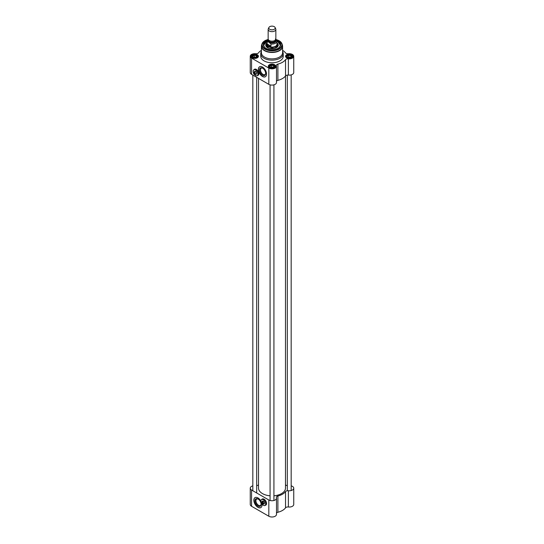 <?xml version="1.0" encoding="UTF-8"?>
<svg xmlns="http://www.w3.org/2000/svg" width="544" height="544" viewBox="0 0 544 544"><rect width="100%" height="100%" fill="white"/><g stroke="black" fill="none" stroke-linecap="round" stroke-linejoin="round"><path stroke-width="0.82" d="M270.076 495.795A13.484 7.786 180 0 1 262.466 493.592L262.466 493.592A13.484 7.786 180 0 1 258.516 488.09L258.516 78.384M285.484 76.017L285.484 488.09A13.484 7.786 180 0 1 281.534 493.592A13.484 7.786 180 0 1 273.924 495.795M262.514 493.619A13.355 7.711 0 0 0 262.555 493.646A13.355 7.711 0 0 0 270.076 495.822M273.924 495.822A13.355 7.711 0 0 0 281.445 493.646A13.355 7.711 0 0 0 281.486 493.619M291.176 485.853A4.495 2.598 180 0 1 293.746 488.192A4.495 2.598 180 0 1 288.381 490.742A2.57 1.482 0 0 0 285.532 491.606A14.763 8.527 180 0 1 277.902 496.012A2.57 1.482 0 0 0 276.359 497.366A2.57 1.482 0 0 0 276.406 497.651A4.495 2.598 180 0 1 276.495 498.154A4.495 2.598 180 0 1 273.72 500.548A4.495 2.598 180 0 1 268.824 499.99L268.824 516.236A4.495 2.598 0 0 0 273.72 516.8A4.495 2.598 0 0 0 276.495 514.406L276.495 498.154M285.532 491.606L285.532 507.851A14.763 8.527 180 0 1 277.902 512.258L277.902 496.012M285.484 484.718A14.763 8.527 180 0 1 285.532 484.786A2.57 1.482 0 0 0 287.32 485.642M256.68 485.642A2.57 1.482 0 0 0 258.468 484.786A14.763 8.527 180 0 1 258.516 484.718M268.824 499.99L251.573 490.028A4.495 2.598 180 0 1 250.254 488.192L250.254 504.444A4.495 2.598 0 0 0 251.573 506.28L268.824 516.236M261.936 503.989A5.78 3.339 60 0 1 260.814 507.613A5.78 3.339 60 0 1 255.041 504.274A5.78 3.339 60 0 1 255.041 497.604A5.78 3.339 60 0 1 257.931 497.889A5.78 3.339 60 0 1 260.902 501.092A3.434 1.986 -120 0 0 260.902 501.106A3.434 1.986 -120 0 1 261.61 499.501A3.434 1.986 -120 0 1 265.05 501.486A3.434 1.986 -120 0 1 265.05 505.451A3.434 1.986 -120 0 1 263.33 505.281L263.33 505.281A3.434 1.986 -120 0 1 263.31 505.267M261.929 499.324A3.529 2.04 60 0 1 262.29 499.004A3.529 2.04 60 0 1 265.01 499.95A3.529 2.04 60 0 1 266.553 503.499A3.529 2.04 60 0 1 265.819 505.118A3.529 2.04 60 0 1 265.363 505.267M265.887 505.077A3.529 2.04 60 0 1 265.499 505.192M250.254 488.192A4.495 2.598 180 0 1 252.824 485.853M276.495 513.148A2.57 1.482 180 0 1 277.902 512.258M285.532 507.851A2.57 1.482 180 0 1 288.381 506.988A4.495 2.598 0 0 0 293.746 504.444L293.746 488.192M255.109 497.57A5.78 3.339 -120 0 0 255.177 504.2A5.78 3.339 -120 0 0 260.882 507.572M261.106 504.016A3.672 2.122 60 0 1 260.352 505.451A3.672 2.122 60 0 1 256.68 503.329A3.672 2.122 60 0 1 256.68 499.086A3.672 2.122 60 0 1 258.298 499.154M258.067 499.004A4.318 2.489 -120 0 0 255.014 500.772A4.318 2.489 -120 0 0 258.067 506.056A4.318 2.489 -120 0 0 261.113 504.295A4.318 2.489 -120 0 0 258.067 499.004L258.516 499.27M262.602 504.145A1.251 0.721 60 0 0 263.262 503.54A1.251 0.721 60 0 0 262.602 502.173L262.698 504.206A1.38 0.796 -120 0 0 263.16 504.172A1.38 0.796 -120 0 0 263.405 503.214A1.38 0.796 -120 0 0 262.698 502.01L262.602 501.541A1.38 0.796 60 0 1 263.058 501.799L262.698 502.01M262.602 503.73L262.147 503.887L262.242 501.752A1.38 0.796 -120 0 0 261.78 501.779A1.38 0.796 -120 0 0 261.494 502.411A1.38 0.796 -120 0 0 261.494 502.466M262.242 501.752L262.602 501.541M262.147 503.887A1.251 0.721 60 0 1 261.494 502.52A1.251 0.721 60 0 1 262.147 501.908M263.282 505.254L263.282 505.254A3.373 1.945 60 0 1 260.902 501.126A3.373 1.945 60 0 1 263.282 499.752A3.373 1.945 60 0 1 265.669 503.88A3.373 1.945 60 0 1 263.282 505.254M261.61 499.501L262.432 499.032A3.434 1.986 60 0 1 263.548 498.943M266.499 504.057A3.434 1.986 60 0 1 265.866 504.982L265.05 505.451M263.534 503.955A1.639 0.945 -120 0 0 264.445 503.173A1.639 0.945 -120 0 0 263.282 501.167A1.639 0.945 -120 0 0 262.154 501.561M262.521 501.35A1.442 0.836 60 0 1 262.698 501.174A1.442 0.836 60 0 1 263.357 501.214M264.438 503.091A1.442 0.836 60 0 1 264.146 503.676A1.442 0.836 60 0 1 263.901 503.744M268.899 27.506L268.28 28.852A3.849 2.224 0 0 0 268.151 29.424L268.151 38.95A3.849 2.224 0 0 0 269.273 40.521A3.849 2.224 0 0 0 273.476 41.004A3.849 2.224 0 0 0 275.849 38.95L275.849 29.424A3.849 2.224 0 0 0 275.72 28.852L275.101 27.506A3.21 1.856 0 0 0 272 26.132A3.21 1.856 0 0 0 268.899 27.506A3.21 1.856 0 0 0 269.729 29.294A3.21 1.856 0 0 0 273.605 29.587A3.21 1.856 0 0 0 275.101 27.506M268.682 42.058L270.966 44.003L270.966 46.152L268.484 46.029L267.131 43.942L267.131 41.793L268.682 42.058A4.202 2.428 180 0 1 268.253 39.46M276.869 40.596L276.978 41.194A4.978 2.87 0 0 0 276.869 40.596L275.318 39.073M270.966 46.152L267.131 43.942M268.158 39.127L267.022 41.194L267.022 44.234A4.978 2.87 0 0 0 268.484 46.26A4.978 2.87 0 0 0 273.904 46.886A4.978 2.87 0 0 0 276.978 44.234L276.978 41.194A4.978 2.87 0 0 1 270.966 44.003M267.022 43.724A5.134 2.965 0 0 0 266.866 44.458A5.134 2.965 0 0 0 268.369 46.553A5.134 2.965 0 0 0 273.965 47.199A5.134 2.965 0 0 0 277.134 44.458A5.134 2.965 0 0 0 276.978 43.724M268.151 29.424A3.849 2.224 0 0 0 269.273 30.994A3.849 2.224 0 0 0 273.476 31.477A3.849 2.224 0 0 0 275.849 29.424M261.48 45.655A10.594 6.113 0 0 0 261.406 46.362L261.406 52.761A10.594 6.113 0 0 0 264.513 57.086A10.594 6.113 0 0 0 276.053 58.412A10.594 6.113 0 0 0 282.594 52.761L282.594 46.362A10.594 6.113 0 0 0 282.52 45.655M267.097 40.63A8.663 5.005 0 0 0 265.873 48.294A8.663 5.005 0 0 0 278.127 48.294A8.663 5.005 0 0 0 276.903 40.63M254.803 71.597A1.442 0.836 60 0 1 254.98 71.42A1.442 0.836 60 0 1 255.639 71.454M256.72 73.331A1.442 0.836 60 0 1 256.428 73.916A1.442 0.836 60 0 1 256.183 73.984M255.816 74.195A1.639 0.945 -120 0 0 256.727 73.413A1.639 0.945 -120 0 0 255.564 71.407A1.639 0.945 -120 0 0 254.436 71.808M254.572 74.154L254.123 74.31A1.251 0.721 60 0 1 253.463 72.937A1.251 0.721 60 0 1 254.123 72.332L254.211 72.168A1.38 0.796 -120 0 0 253.749 72.202A1.38 0.796 -120 0 0 253.463 72.835A3.373 1.945 60 0 1 253.184 71.373A3.373 1.945 60 0 1 255.564 69.992A3.373 1.945 60 0 1 257.951 74.12A3.373 1.945 60 0 1 255.564 75.5L255.564 75.5A3.373 1.945 60 0 1 254.286 74.324M255.564 75.5L255.564 75.5A3.434 1.986 -120 0 0 255.612 75.528A3.434 1.986 -120 0 0 257.332 75.698A3.434 1.986 -120 0 0 257.332 71.726A3.434 1.986 -120 0 0 253.898 69.748L254.714 69.272A3.434 1.986 60 0 1 255.83 69.183M258.781 74.297A3.434 1.986 60 0 1 258.148 75.222L257.332 75.698M253.898 69.748A3.434 1.986 -120 0 0 253.184 71.318A3.434 1.986 -120 0 0 253.184 71.346L253.184 71.373M254.667 72.434L254.572 72.597A1.251 0.721 60 0 1 255.231 73.964A1.251 0.721 60 0 1 254.572 74.569L254.667 74.623A1.38 0.796 -120 0 0 255.129 74.596A1.38 0.796 -120 0 0 255.381 73.637A1.38 0.796 -120 0 0 254.667 72.434L255.027 72.223A1.38 0.796 60 0 0 254.572 71.964L254.572 74.569M254.123 74.31L254.123 72.332M254.211 72.168L254.572 71.964M265.989 48.362A8.344 4.821 180 0 1 263.656 45.016A8.344 4.821 180 0 1 267.022 41.154M276.978 41.154A8.344 4.821 180 0 1 280.344 45.016A8.344 4.821 180 0 1 278.011 48.362M280.344 45.125A8.344 4.821 0 0 0 277.902 41.82A8.344 4.821 0 0 0 277.855 41.793M266.145 41.793A8.344 4.821 0 0 0 263.656 45.125L267.022 41.31M265.649 73.154A3.672 2.122 60 0 1 264.894 74.589A3.672 2.122 60 0 1 263.058 74.412A3.672 2.122 60 0 1 260.658 71.176A3.672 2.122 60 0 1 261.222 68.231A3.672 2.122 60 0 1 262.84 68.292M258.169 75.317A3.529 2.04 60 0 1 257.781 75.432M262.602 75.194A4.318 2.489 -120 0 0 265.656 73.433A4.318 2.489 -120 0 0 262.602 68.15A4.318 2.489 -120 0 0 259.549 69.911A4.318 2.489 -120 0 0 262.602 75.194M259.644 66.708A5.78 3.339 -120 0 0 258.849 71.359A5.78 3.339 -120 0 0 262.602 76.391A5.78 3.339 -120 0 0 265.424 76.711M262.466 76.466A5.78 3.339 60 0 1 258.692 71.38A5.78 3.339 60 0 1 259.576 66.749A5.78 3.339 60 0 1 265.356 70.081A5.78 3.339 60 0 1 265.356 76.752A5.78 3.339 60 0 1 262.466 76.466M286.756 57.861A3.373 1.945 180 0 1 285.879 56.549A3.373 1.945 180 0 1 289.252 54.604A3.373 1.945 180 0 1 292.618 56.549A3.373 1.945 180 0 1 291.74 57.861M286.64 57.793A3.692 2.128 0 0 0 291.863 57.793A3.692 2.128 0 0 0 291.863 54.781A3.692 2.128 0 0 0 286.64 54.781A3.692 2.128 0 0 0 286.64 57.793L286.64 57.793M276.495 81.24A2.57 1.482 180 0 1 277.902 80.349L277.902 64.104A14.763 8.527 0 0 0 285.532 59.697L285.532 75.942A2.57 1.482 180 0 1 288.381 75.086A4.495 2.598 0 0 0 293.746 72.536L293.746 56.29A4.495 2.598 180 0 1 288.381 58.834A2.57 1.482 0 0 0 285.532 59.697M282.594 50.347A14.763 8.527 0 0 1 285.532 52.884A2.57 1.482 0 0 0 288.381 53.74A4.495 2.598 180 0 1 293.746 56.29M261.406 50.347A14.763 8.527 0 0 0 258.468 52.884A2.57 1.482 0 0 1 255.619 53.74A4.495 2.598 180 0 0 250.254 56.29A4.495 2.598 180 0 0 251.573 58.12L268.824 68.082A4.495 2.598 180 0 0 273.72 68.646A4.495 2.598 180 0 0 276.495 66.246A4.495 2.598 180 0 0 276.406 65.749A2.57 1.482 0 0 1 276.359 65.464A2.57 1.482 0 0 1 277.902 64.104M269.389 67.755A3.692 2.128 0 0 0 274.611 67.755A3.692 2.128 0 0 0 274.611 64.743A3.692 2.128 0 0 0 269.389 64.743A3.692 2.128 0 0 0 269.389 67.755L269.389 67.755M261.406 51.503A11.234 6.487 0 0 0 260.766 53.666L260.766 56.29A11.234 6.487 0 0 0 264.058 60.874A11.234 6.487 0 0 0 276.298 62.281A11.234 6.487 0 0 0 283.234 56.29L283.234 53.666A11.234 6.487 0 0 0 282.594 51.503M252.137 57.793A3.692 2.128 0 0 0 257.36 57.793A3.692 2.128 0 0 0 257.36 54.781A3.692 2.128 0 0 0 252.137 54.781A3.692 2.128 0 0 0 252.137 57.793L252.137 57.793M252.26 57.861A3.373 1.945 180 0 1 251.382 56.549A3.373 1.945 180 0 1 254.748 54.604A3.373 1.945 180 0 1 258.121 56.549A3.373 1.945 180 0 1 257.244 57.861M269.511 67.816A3.373 1.945 180 0 1 268.627 66.511A3.373 1.945 180 0 1 272 64.566A3.373 1.945 180 0 1 275.373 66.511A3.373 1.945 180 0 1 274.489 67.816M250.254 56.29L250.254 72.536A4.495 2.598 0 0 0 251.573 74.372L268.824 84.334A4.495 2.598 0 0 0 273.72 84.891A4.495 2.598 0 0 0 276.495 82.498L276.495 66.246M277.902 80.349A14.763 8.527 0 0 0 285.532 75.942M260.766 53.666A11.234 6.487 0 0 0 264.058 58.256A11.234 6.487 0 0 0 276.298 59.656A11.234 6.487 0 0 0 283.234 53.666M254.211 69.564A3.529 2.04 60 0 1 254.572 69.244A3.529 2.04 60 0 1 258.108 71.284A3.529 2.04 60 0 1 258.108 75.358A3.529 2.04 60 0 1 257.645 75.514M267.022 42.928A6.256 3.611 0 0 0 265.744 45.2A6.256 3.611 0 0 0 272 48.736A6.256 3.611 0 0 0 278.256 45.2A6.256 3.611 0 0 0 276.978 42.928M276.576 47.593A5.583 3.223 0 0 0 277.413 44.941A5.583 3.223 0 0 0 277.134 44.472L277.134 46.036M266.866 46.036L266.866 44.458A5.583 3.223 0 0 0 266.587 44.941A5.583 3.223 0 0 0 267.424 47.593M269.844 48.511A5.134 2.965 180 0 1 274.156 48.511M253.538 57.644A1.578 0.911 180 0 1 253.633 57.582A1.578 0.911 180 0 1 255.864 57.582A1.578 0.911 180 0 1 255.966 57.644M253.164 55.631A2.244 1.299 0 0 0 253.164 57.467A2.244 1.299 0 0 0 256.34 57.467A2.244 1.299 0 0 0 256.34 55.631A2.244 1.299 0 0 0 253.164 55.631M256.408 57.392L254.177 56.882L253.388 57.338A1.924 1.115 180 0 0 253.178 57.48L252.6 56.236L254.177 55.332L256.326 55.658L256.897 56.902L256.115 57.596M256.306 57.467A1.924 1.115 180 0 0 255.252 57.052A1.924 1.115 180 0 0 253.388 57.338L253.164 57.467M256.326 55.658L256.326 57.215M254.177 55.332L254.177 56.882M270.79 67.599A1.578 0.911 180 0 1 270.885 67.538A1.578 0.911 180 0 1 273.115 67.538A1.578 0.911 180 0 1 273.21 67.599M270.409 65.593A2.244 1.299 0 0 0 270.409 67.429A2.244 1.299 0 0 0 273.591 67.429A2.244 1.299 0 0 0 273.591 65.593A2.244 1.299 0 0 0 270.409 65.593M273.652 67.354L271.422 66.844L270.64 67.293A1.924 1.115 180 0 0 270.429 67.436L269.851 66.198L271.422 65.287L273.571 65.62L274.149 66.858L273.36 67.558M273.557 67.429A1.924 1.115 180 0 0 272.496 67.007A1.924 1.115 180 0 0 270.64 67.293L270.409 67.429M273.571 65.62L273.571 67.177M271.422 65.287L271.422 66.844M288.034 57.644A1.578 0.911 180 0 1 288.136 57.582A1.578 0.911 180 0 1 290.367 57.582A1.578 0.911 180 0 1 290.462 57.644M287.66 55.631A2.244 1.299 0 0 0 287.66 57.467A2.244 1.299 0 0 0 290.836 57.467A2.244 1.299 0 0 0 290.836 55.631A2.244 1.299 0 0 0 287.66 55.631M290.904 57.392L288.674 56.882L287.885 57.338A1.924 1.115 180 0 0 287.681 57.48L287.103 56.236L288.674 55.332L290.822 55.658L291.4 56.902L290.612 57.596M290.809 57.467A1.924 1.115 180 0 0 289.748 57.052A1.924 1.115 180 0 0 287.885 57.338L287.66 57.467M290.822 55.658L290.822 57.215M288.674 55.332L288.674 56.882M251.573 490.028L251.573 506.28M288.381 506.988L288.381 490.742M270.3 40.943A3.21 1.856 0 0 0 273.7 40.943M275.21 40.181L275.21 40.351A3.21 1.856 180 0 1 273.231 42.065A3.21 1.856 180 0 1 269.729 41.664A3.21 1.856 180 0 1 268.79 40.351L268.79 40.181M268.648 40.045A3.468 1.999 0 0 0 269.552 41.976A3.468 1.999 0 0 0 273.734 42.296A3.468 1.999 0 0 0 275.352 40.045M275.747 39.46A4.202 2.428 180 0 1 274.672 42.439A4.202 2.428 180 0 1 269.416 42.48M267.022 41.194A4.978 2.87 0 0 0 267.131 41.793M264.513 50.687A10.594 6.113 0 0 0 276.053 52.013A10.594 6.113 0 0 0 282.594 46.362L282.356 44.934A10.547 6.093 0 0 1 276.944 51.469A10.547 6.093 0 0 1 264.54 50.395A10.547 6.093 0 0 1 261.644 44.934L261.406 46.362A10.594 6.113 0 0 0 264.513 50.687M264.806 49.103A10.173 5.875 0 0 0 276.774 50.136A10.173 5.875 0 0 0 281.989 43.84A10.173 5.875 0 0 0 276.121 39.583A9.867 5.698 0 0 1 280.092 48.015A9.867 5.698 0 0 1 265.023 48.783A9.867 5.698 0 0 1 267.614 39.658A10.173 5.875 0 0 0 262.011 43.84A10.173 5.875 0 0 0 264.806 49.103M288.381 75.086L288.381 58.834M268.824 84.334L268.824 68.082M251.573 74.372L251.573 58.12M276.257 47.593A5.141 2.965 0 0 0 277.134 45.818M266.866 44.921A5.331 3.074 0 0 0 268.233 47.913A5.331 3.074 0 0 0 269.178 48.348M274.822 48.348A5.331 3.074 0 0 0 277.134 44.921M266.866 45.818A5.141 2.965 0 0 0 267.743 47.593M277.964 48.389A8.214 4.746 0 0 0 277.807 41.772A8.214 4.746 0 0 0 276.978 41.351M267.022 41.351A8.214 4.746 0 0 0 266.036 48.389M266.866 44.418A6.215 3.584 0 0 0 265.866 45.852M278.134 45.852A6.215 3.584 0 0 0 277.134 44.418M266.587 44.941L266.281 45.628A5.902 3.407 0 0 0 266.104 46.335M277.896 46.335A5.902 3.407 0 0 0 277.719 45.628L277.413 44.941M257.822 57.351A3.21 1.856 0 0 0 257.958 56.814A3.21 1.856 0 0 0 256.904 55.434M252.6 55.434A3.21 1.856 0 0 0 251.539 56.814A3.21 1.856 0 0 0 251.682 57.351M252.708 57.732A2.89 1.666 180 0 1 254 54.937A2.89 1.666 180 0 1 257.543 56.984A2.89 1.666 180 0 1 252.708 57.732M275.074 67.313A3.21 1.856 0 0 0 275.21 66.769A3.21 1.856 0 0 0 274.149 65.396M269.851 65.396A3.21 1.856 0 0 0 268.79 66.769A3.21 1.856 0 0 0 268.926 67.313M269.96 67.687A2.89 1.666 180 0 1 271.252 64.899A2.89 1.666 180 0 1 274.788 66.939A2.89 1.666 180 0 1 269.96 67.687M292.318 57.351A3.21 1.856 0 0 0 292.461 56.814A3.21 1.856 0 0 0 291.4 55.434M287.096 55.434A3.21 1.856 0 0 0 286.042 56.814A3.21 1.856 0 0 0 286.178 57.351M287.205 57.732A2.89 1.666 180 0 1 288.504 54.937A2.89 1.666 180 0 1 292.04 56.984A2.89 1.666 180 0 1 287.205 57.732M252.824 75.092L252.824 490.749M256.68 77.316L256.68 492.98M262.942 501.106L261.78 501.779M264.323 503.499L263.16 504.172M267.689 39.562L262.011 43.84L261.644 44.934M275.978 39.474L281.989 43.84L282.356 44.934M255.224 71.352L253.749 72.202M256.605 73.739L255.129 74.596M277.086 45.512L276.678 47.076L274.06 48.538M269.94 48.538L268.328 47.906L266.914 45.512M276.978 41.31L277.875 41.766L280.344 45.227M257.958 57.14L256.89 55.318L254.769 54.822C252.423 55.223 251.348 55.889 251.539 56.814L251.539 57.14M275.21 67.102L274.142 65.28L272.02 64.784C269.674 65.185 268.6 65.844 268.79 66.769L268.79 67.102M292.461 57.14L291.387 55.318L289.265 54.822C286.926 55.223 285.852 55.889 286.042 56.814L286.042 57.14M270.076 84.837L270.076 500.5M273.924 84.837L273.924 500.5M287.32 75.092L287.32 490.749M291.176 74.882L291.176 490.538"/></g></svg>
